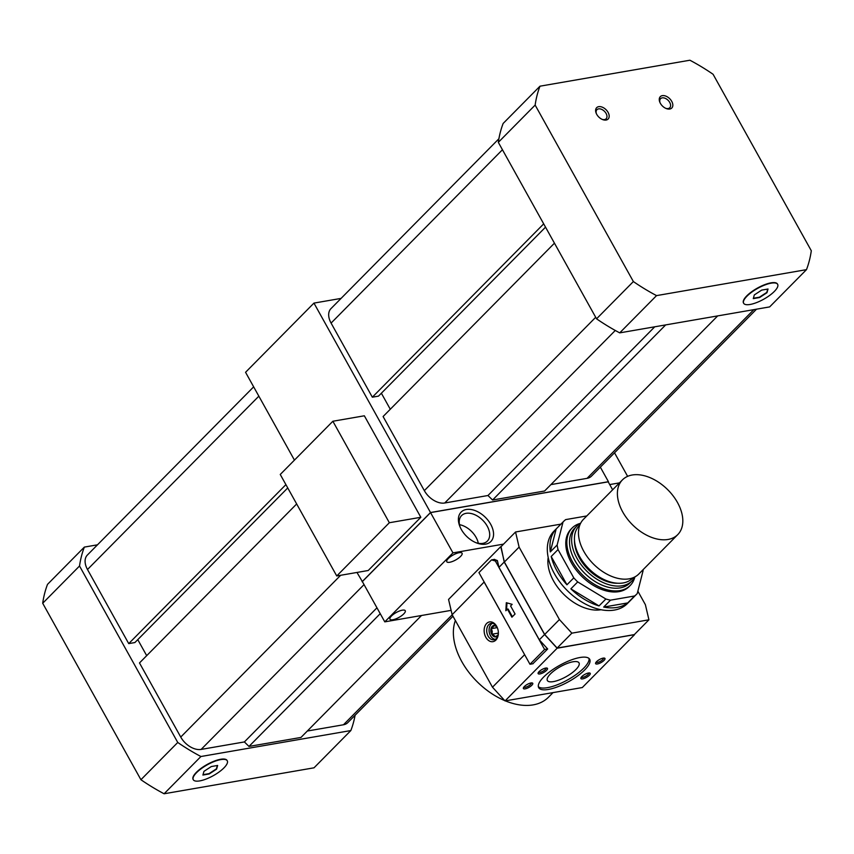 <?xml version="1.0" encoding="UTF-8"?>
<svg xmlns="http://www.w3.org/2000/svg" width="854" height="854" viewBox="0 0 854 854"><rect width="100%" height="100%" fill="white"/><g stroke="black" fill="none" stroke-linecap="round" stroke-linejoin="round"><path stroke-width="1.28" d="M203.957 771.343L211.322 766.54L217.642 765.451L216.596 769.155L209.23 773.959L202.9 775.058L203.957 771.343M203.006 774.685L209.049 773.639L216.414 768.835L217.354 765.494M196.591 772.624A19.45 6.202 -29.1 0 1 214.375 761.469A19.45 6.202 -29.1 0 1 227.271 760.797A19.45 6.202 -29.1 0 1 213.286 775.678A19.45 6.202 -29.1 0 1 193.271 779.713A19.45 6.202 -29.1 0 1 196.591 772.624M193.196 779.553A19.45 6.202 -29.1 0 1 193.1 779.392A19.45 6.202 -29.1 0 1 196.409 772.304A19.45 6.202 -29.1 0 1 214.194 761.149A19.45 6.202 -29.1 0 1 227.089 760.466A19.45 6.202 -29.1 0 1 227.175 760.636M754.328 294.908L761.693 290.104L768.024 289.015L766.967 292.719L759.601 297.523L753.281 298.622L754.328 294.908M753.388 298.249L759.419 297.203L766.796 292.399L767.735 289.058M746.962 296.189A19.45 6.202 -29.1 0 1 764.746 285.033A19.45 6.202 -29.1 0 1 777.652 284.361A19.45 6.202 -29.1 0 1 763.668 299.242A19.45 6.202 -29.1 0 1 743.653 303.277A19.45 6.202 -29.1 0 1 746.962 296.189M743.567 303.117A19.45 6.202 -29.1 0 1 743.471 302.957A19.45 6.202 -29.1 0 1 746.78 295.868A19.45 6.202 -29.1 0 1 764.576 284.713A19.45 6.202 -29.1 0 1 777.471 284.03A19.45 6.202 -29.1 0 1 777.546 284.201M355.093 715.246A165.356 105.629 -135.3 0 1 350.845 730.554L314.016 767.81L164.096 793.772A165.356 105.629 -135.3 0 1 140.921 779.723L42.7 603.255A165.356 105.629 -135.3 0 1 47.525 584.349L84.354 547.094L97.484 544.82M350.845 730.554L200.925 756.516L164.096 793.772M806.475 269.65L656.545 295.612A165.356 105.629 -135.3 0 1 633.369 281.564L535.148 105.085A165.356 105.629 -135.3 0 1 539.984 86.19L689.904 60.228A165.356 105.629 -135.3 0 1 713.079 74.277L811.3 250.745A165.356 105.629 -135.3 0 1 806.475 269.65L769.646 306.906L619.716 332.868L656.545 295.612M608.08 112.365A8.07 5.156 -135.3 0 1 608.422 118.706A8.07 5.156 -135.3 0 1 602.593 119.56A8.07 5.156 -135.3 0 1 596.188 113.23A8.07 5.156 -135.3 0 1 599.156 106.611A8.07 5.156 -135.3 0 1 608.08 112.365M596.402 113.71A6.469 4.131 -135.3 0 1 596.935 109.686A6.469 4.131 -135.3 0 1 606.084 113.443A6.469 4.131 -135.3 0 1 606.126 118.781A6.469 4.131 -135.3 0 1 602.113 119.357M671.724 101.348A8.07 5.156 -135.3 0 1 672.066 107.689A8.07 5.156 -135.3 0 1 666.237 108.543A8.07 5.156 -135.3 0 1 659.832 102.213A8.07 5.156 -135.3 0 1 662.8 95.584A8.07 5.156 -135.3 0 1 671.724 101.348M660.046 102.693A6.469 4.131 -135.3 0 1 660.58 98.669A6.469 4.131 -135.3 0 1 669.717 102.427A6.469 4.131 -135.3 0 1 669.771 107.753A6.469 4.131 -135.3 0 1 665.757 108.33M461.256 529.363A20.912 13.354 -135.3 0 1 459.89 526.512A20.912 13.354 -135.3 0 1 471.002 509.507A20.912 13.354 -135.3 0 1 493.345 531.594A20.912 13.354 -135.3 0 1 476.468 542.898A20.912 13.354 -135.3 0 1 461.256 529.363M475.646 542.568A18.126 11.572 44.7 0 0 487.356 541.084A18.126 11.572 44.7 0 0 482.606 520.107A18.126 11.572 44.7 0 0 461.576 515.602A18.126 11.572 44.7 0 0 460.231 527.324M478.315 543.272A18.126 11.572 44.7 0 0 459.495 524.666M391.452 616.022A8.753 2.797 -29.1 0 1 399.458 611.005A8.753 2.797 -29.1 0 1 405.255 610.706A8.753 2.797 -29.1 0 1 398.967 617.399A8.753 2.797 -29.1 0 1 389.958 619.214A8.753 2.797 -29.1 0 1 391.452 616.022M448.275 558.548A8.753 2.797 -29.1 0 1 456.282 553.531A8.753 2.797 -29.1 0 1 462.078 553.221A8.753 2.797 -29.1 0 1 455.79 559.914A8.753 2.797 -29.1 0 1 446.781 561.74A8.753 2.797 -29.1 0 1 448.275 558.548M200.925 756.516A165.356 105.629 -135.3 0 1 177.749 742.468L79.529 565.999A165.356 105.629 -135.3 0 1 84.354 547.094M296.669 503.956L139.49 662.95L180.738 737.055A17.507 11.187 44.7 0 0 201.128 749.417L244.383 741.934L248.984 746.428L300.992 737.429L421.524 615.488M307.312 731.035L343.468 724.768A17.507 11.187 44.7 0 0 347.845 722.58L452.983 616.225M253.659 386.841L87.354 555.068A17.507 11.187 44.7 0 0 87.492 569.511L128.73 643.617L285.909 484.624M287.745 487.933L134.889 642.55L128.73 643.617M146.696 655.669L137.772 639.635M177.749 742.468L140.921 779.723M79.529 565.999L42.7 603.255M654.751 326.804L487.976 495.512L444.72 502.995A17.507 11.187 -135.3 0 1 424.331 490.634L383.094 416.528L554.449 243.176M545.525 227.153L378.493 396.128L372.333 397.195L331.085 323.09A17.507 11.187 -135.3 0 1 330.946 308.646L498.907 138.754M756.516 309.18L591.448 476.158A17.507 11.187 -135.3 0 1 587.061 478.347L550.905 484.613M619.716 332.868A165.356 105.629 -135.3 0 1 596.551 318.82L633.369 281.564M596.551 318.82L498.32 142.34L535.148 105.085M498.32 142.34A165.356 105.629 -135.3 0 1 503.155 123.446L539.984 86.19M372.333 397.195L543.688 223.855M390.289 409.247L381.364 393.214M665.672 324.904L492.577 500.006L487.976 495.512M717.68 315.905L544.585 491.007L492.577 500.006M380.222 613.674L248.984 746.428M376.966 607.813L244.383 741.934M452.962 552.88L430.544 512.603L362.363 581.585L384.78 621.861L452.962 552.88L503.561 544.115M430.544 512.603L608.197 481.837L612.638 489.812M451.115 610.364L384.78 621.861M389.349 522.733L332.868 421.246L280.251 474.472L336.743 575.959L389.349 522.733L420.83 517.289L368.223 570.504L336.743 575.959M332.868 421.246L364.348 415.791L420.83 517.289M627.637 476.361L614.528 452.801M609.724 484.57L619.481 482.884M356.972 572.458L362.406 581.659M600.341 467.159L608.443 481.709L430.512 512.528L313.952 303.095L245.557 372.291L294.438 460.114M430.512 512.528L362.117 581.713M313.952 303.095L341.088 298.398M507.425 609.137L505.846 610.738L506.315 602.71L512.154 604.344L510.585 605.945L515.069 614.005L511.909 617.196L507.425 609.137L508.109 609.019L512.389 616.705M506.561 610.012L506.977 602.892M634.319 634.586L557.128 648.229L544.574 634.511L504.223 562.017L501.031 546.677M637.853 591.16L645.378 604.675L648.933 619.801L634.202 634.714L557.128 648.058L544.692 634.458L504.372 562.017L500.818 546.891L515.549 531.989L560.929 524.132M500.636 546.741L448.553 599.433L452.14 614.709L492.48 687.203L505.034 700.92L557.128 648.229M505.034 700.92L582.3 687.545L634.383 634.853M539.92 673.934A5.348 1.708 -29.1 0 1 538.095 673.059A5.348 1.708 -29.1 0 1 541.98 669.515A5.348 1.708 -29.1 0 1 547.04 668.074A5.348 1.708 -29.1 0 1 545.845 671.009A5.348 1.708 -29.1 0 1 539.92 673.934M597.405 663.974A5.348 1.708 -29.1 0 1 595.58 663.099A5.348 1.708 -29.1 0 1 599.465 659.555A5.348 1.708 -29.1 0 1 604.525 658.124A5.348 1.708 -29.1 0 1 603.33 661.049A5.348 1.708 -29.1 0 1 597.405 663.974M582.674 678.877A5.348 1.708 -29.1 0 1 580.848 678.001A5.348 1.708 -29.1 0 1 584.734 674.457A5.348 1.708 -29.1 0 1 589.794 673.027A5.348 1.708 -29.1 0 1 588.598 675.952A5.348 1.708 -29.1 0 1 582.674 678.877M525.189 688.836A5.348 1.708 -29.1 0 1 523.363 687.961A5.348 1.708 -29.1 0 1 527.249 684.417A5.348 1.708 -29.1 0 1 532.309 682.976A5.348 1.708 -29.1 0 1 531.113 685.911A5.348 1.708 -29.1 0 1 525.189 688.836M548.407 689.445A29.185 9.309 -29.1 0 1 538.693 687.673A29.185 9.309 -29.1 0 1 559.658 665.341A29.185 9.309 -29.1 0 1 589.687 659.288A29.185 9.309 -29.1 0 1 577.624 675.93A29.185 9.309 -29.1 0 1 548.407 689.445M494.338 559.413L497.37 560.555L498.96 567.344L504.223 562.017M452.14 614.709L484.175 581.99M455.374 620.527A61.274 39.145 44.7 0 0 504.746 700.611M505.365 700.867A61.274 39.145 44.7 0 0 548.481 697.216L553.029 692.615M648.933 619.801L571.86 633.156L559.423 619.556L519.104 547.115L515.549 531.989M601.024 609.735A40.853 26.1 -135.3 0 1 563.896 594.459A40.853 26.1 -135.3 0 1 548.193 557.502M504.372 562.017L519.104 547.115M544.692 634.458L559.423 619.556M557.128 648.058L571.86 633.156M668.041 539.461A38.91 24.851 44.7 0 0 677.777 534.593A38.91 24.851 44.7 0 0 667.582 489.566A38.91 24.851 44.7 0 0 622.438 479.884A38.91 24.851 44.7 0 0 627.167 518.709A38.91 24.851 44.7 0 0 668.041 539.461M622.438 479.884L583.506 519.275A38.91 24.851 44.7 0 0 588.235 558.089A38.91 24.851 44.7 0 0 629.11 578.841A38.91 24.851 44.7 0 0 638.845 573.973L677.777 534.593M579.802 525.093L579.29 525.616A37.448 23.923 44.7 0 0 583.837 562.989A37.448 23.923 44.7 0 0 623.174 582.951A37.448 23.923 44.7 0 0 632.547 578.275L633.07 577.742M574.486 540.582A35.505 22.674 44.7 0 0 617.645 583.25M580.624 523.256A38.91 24.851 44.7 0 0 576.674 526.192A38.91 24.851 44.7 0 0 581.393 565.006A38.91 24.851 44.7 0 0 622.267 585.759A38.91 24.851 44.7 0 0 632.013 580.891A38.91 24.851 44.7 0 0 634.896 576.909M576.674 526.192L574.561 528.316A38.91 24.851 44.7 0 0 579.29 567.141A38.91 24.851 44.7 0 0 620.164 587.894A38.91 24.851 44.7 0 0 629.9 583.026L632.013 580.891M580.571 523.288A40.853 26.1 44.7 0 0 572.127 528.018A40.853 26.1 44.7 0 0 577.091 568.775A40.853 26.1 44.7 0 0 620.015 590.562A40.853 26.1 44.7 0 0 630.231 585.46A40.853 26.1 44.7 0 0 634.864 576.962M573.002 661.786A18.126 5.786 150.9 0 0 554.854 670.176A18.126 5.786 150.9 0 0 547.361 680.521A18.126 5.786 150.9 0 0 566.01 676.752A18.126 5.786 150.9 0 0 579.033 662.896A18.126 5.786 150.9 0 0 573.002 661.786M538.351 686.701A29.185 9.309 150.9 0 0 547.414 687.673A29.185 9.309 150.9 0 0 575.415 675.034A29.185 9.309 150.9 0 0 589.036 658.487M523.812 687.128A4.334 1.388 150.9 0 0 525.199 687.31A4.334 1.388 150.9 0 0 529.416 685.388A4.334 1.388 150.9 0 0 531.369 682.922M581.296 677.179A4.334 1.388 150.9 0 0 582.684 677.361A4.334 1.388 150.9 0 0 586.901 675.439A4.334 1.388 150.9 0 0 588.854 672.973M596.028 662.277A4.334 1.388 150.9 0 0 597.416 662.458A4.334 1.388 150.9 0 0 601.632 660.537A4.334 1.388 150.9 0 0 603.586 658.071M538.543 672.226A4.334 1.388 150.9 0 0 539.931 672.408A4.334 1.388 150.9 0 0 544.147 670.486A4.334 1.388 150.9 0 0 546.101 668.02M496.516 626.046A8.337 5.829 -99.8 0 0 491.199 623.345A8.337 5.829 -99.8 0 0 488.776 624.658A8.337 5.829 -99.8 0 0 487.346 634.415A8.337 5.829 -99.8 0 0 494.039 639.763A8.337 5.829 -99.8 0 0 498.138 635.44M486.631 623.495A10.024 7.013 80.2 0 1 496.249 625.608A10.024 7.013 80.2 0 1 498.031 635.942A10.024 7.013 80.2 0 1 487.314 639.347A10.024 7.013 80.2 0 1 486.631 623.495M498.96 567.344L539.312 639.827L547.681 648.976L532.843 663.771M524.794 654.965L484.229 582.247M492.48 687.203L524.58 654.73M539.312 639.827L544.574 634.511M495.341 560.982L491.498 559.904L478.945 572.607L529.971 664.263L544.596 649.467L495.341 560.982L497.391 560.63M547.649 648.944L544.596 649.467M533.109 663.718L529.971 664.263M494.637 559.359L491.498 559.904M642.987 569.789A51.55 32.932 -135.3 0 1 643.105 570.6L637.244 593.573A51.55 32.932 -135.3 0 1 636.796 594.042A51.55 32.932 -135.3 0 1 634.575 595.985L610.514 600.159A51.55 32.932 -135.3 0 1 605.86 599.006L577.71 581.926A51.55 32.932 -135.3 0 1 573.792 577.88L558.036 549.57A51.55 32.932 -135.3 0 1 557.15 545.001L563.021 522.029A51.55 32.932 -135.3 0 1 563.469 521.559A51.55 32.932 -135.3 0 1 565.679 519.606L586.783 515.955M634.575 595.985L627.733 602.913L603.682 607.077L610.514 600.159M605.86 599.006L599.028 605.924L570.867 588.844L577.71 581.926M573.792 577.88L566.949 584.798L551.193 556.488L558.036 549.57M557.15 545.001L550.307 551.919L556.178 528.946L563.021 522.029M630.231 585.46L629.184 586.517A40.853 26.1 -135.3 0 1 618.958 591.63A40.853 26.1 -135.3 0 1 576.034 569.842A40.853 26.1 -135.3 0 1 571.08 529.074L572.127 528.018M550.307 551.919A51.55 32.932 -135.3 0 1 556.178 528.946M627.733 602.913A51.55 32.932 -135.3 0 1 603.682 607.077M599.028 605.924A51.55 32.932 -135.3 0 1 570.867 588.844M566.949 584.798A51.55 32.932 -135.3 0 1 551.193 556.488M636.796 594.042L627.327 603.618A51.55 32.932 -135.3 0 1 614.421 610.066A51.55 32.932 -135.3 0 1 560.256 582.577A51.55 32.932 -135.3 0 1 554 531.135L563.469 521.559M498.277 634.618L495.822 636.689L492.064 634.202L498.373 633.113M492.064 634.202L492.235 631.33L491.338 628.64L497.295 627.605M491.338 628.64L494.381 625.566L496.943 626.815M495.277 639.347A8.262 5.786 80.2 0 1 489.63 633.721A8.262 5.786 80.2 0 1 489.075 630.519A8.262 5.786 80.2 0 1 492.502 623.335M498.16 635.323A5.839 4.089 80.2 0 1 497.636 635.984A5.839 4.089 80.2 0 1 492.235 635.056A5.839 4.089 80.2 0 1 491.424 627.519A5.839 4.089 80.2 0 1 496.569 626.142M87.492 569.511L258.847 396.171M201.128 749.417L364.05 584.606M340.661 575.276L180.738 737.055M452.182 614.795L343.468 724.768M595.697 317.282L424.331 490.634M444.72 502.995L615.275 330.466M331.085 323.09L502.44 149.749M753.836 309.639L587.061 478.347M496.249 625.608L496.772 626.42M498.031 635.931L498.256 635.002"/></g></svg>
